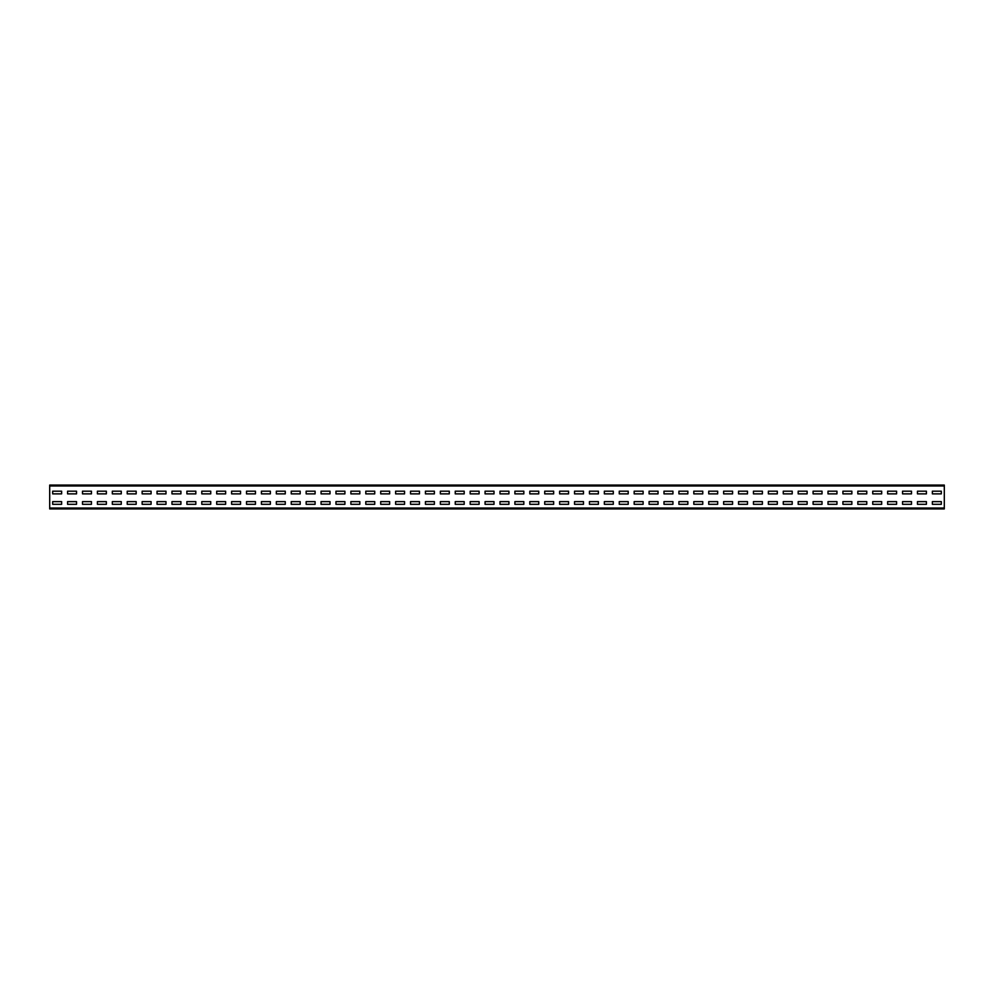 <?xml version="1.0" encoding="UTF-8"?>
<svg xmlns="http://www.w3.org/2000/svg" width="994" height="994" viewBox="0 0 994 994"><rect width="100%" height="100%" fill="white"/><g stroke="black" fill="none" stroke-linecap="round" stroke-linejoin="round"><path stroke-width="1.49" d="M49.7 485.967L49.7 485.072L944.3 485.072L944.3 508.928L49.7 508.928L49.7 485.967L944.3 485.967M941.318 493.869L941.318 491.185L932.372 491.185L932.372 493.869L941.318 493.869L941.318 491.185L932.372 491.185L932.372 493.869L941.318 493.869M926.408 493.869L926.408 491.185L917.462 491.185L917.462 493.869L926.408 493.869L926.408 491.185L917.462 491.185L917.462 493.869L926.408 493.869M911.498 493.869L911.498 491.185L902.552 491.185L902.552 493.869L911.498 493.869L911.498 491.185L902.552 491.185L902.552 493.869L911.498 493.869M896.588 493.869L896.588 491.185L887.642 491.185L887.642 493.869L896.588 493.869L896.588 491.185L887.642 491.185L887.642 493.869L896.588 493.869M881.678 493.869L881.678 491.185L872.732 491.185L872.732 493.869L881.678 493.869L881.678 491.185L872.732 491.185L872.732 493.869L881.678 493.869M866.768 493.869L866.768 491.185L857.822 491.185L857.822 493.869L866.768 493.869L866.768 491.185L857.822 491.185L857.822 493.869L866.768 493.869M851.858 493.869L851.858 491.185L842.912 491.185L842.912 493.869L851.858 493.869L851.858 491.185L842.912 491.185L842.912 493.869L851.858 493.869M836.948 493.869L836.948 491.185L828.002 491.185L828.002 493.869L836.948 493.869L836.948 491.185L828.002 491.185L828.002 493.869L836.948 493.869M822.038 493.869L822.038 491.185L813.092 491.185L813.092 493.869L822.038 493.869L822.038 491.185L813.092 491.185L813.092 493.869L822.038 493.869M807.128 493.869L807.128 491.185L798.182 491.185L798.182 493.869L807.128 493.869L807.128 491.185L798.182 491.185L798.182 493.869L807.128 493.869M792.218 493.869L792.218 491.185L783.272 491.185L783.272 493.869L792.218 493.869L792.218 491.185L783.272 491.185L783.272 493.869L792.218 493.869M777.308 493.869L777.308 491.185L768.362 491.185L768.362 493.869L777.308 493.869L777.308 491.185L768.362 491.185L768.362 493.869L777.308 493.869M762.398 493.869L762.398 491.185L753.452 491.185L753.452 493.869L762.398 493.869L762.398 491.185L753.452 491.185L753.452 493.869L762.398 493.869M747.488 493.869L747.488 491.185L738.542 491.185L738.542 493.869L747.488 493.869L747.488 491.185L738.542 491.185L738.542 493.869L747.488 493.869M732.578 493.869L732.578 491.185L723.632 491.185L723.632 493.869L732.578 493.869L732.578 491.185L723.632 491.185L723.632 493.869L732.578 493.869M717.668 493.869L717.668 491.185L708.722 491.185L708.722 493.869L717.668 493.869L717.668 491.185L708.722 491.185L708.722 493.869L717.668 493.869M702.758 493.869L702.758 491.185L693.812 491.185L693.812 493.869L702.758 493.869L702.758 491.185L693.812 491.185L693.812 493.869L702.758 493.869M687.848 493.869L687.848 491.185L678.902 491.185L678.902 493.869L687.848 493.869L687.848 491.185L678.902 491.185L678.902 493.869L687.848 493.869M672.938 493.869L672.938 491.185L663.992 491.185L663.992 493.869L672.938 493.869L672.938 491.185L663.992 491.185L663.992 493.869L672.938 493.869M658.028 493.869L658.028 491.185L649.082 491.185L649.082 493.869L658.028 493.869L658.028 491.185L649.082 491.185L649.082 493.869L658.028 493.869M643.118 493.869L643.118 491.185L634.172 491.185L634.172 493.869L643.118 493.869L643.118 491.185L634.172 491.185L634.172 493.869L643.118 493.869M628.208 493.869L628.208 491.185L619.262 491.185L619.262 493.869L628.208 493.869L628.208 491.185L619.262 491.185L619.262 493.869L628.208 493.869M613.298 493.869L613.298 491.185L604.352 491.185L604.352 493.869L613.298 493.869L613.298 491.185L604.352 491.185L604.352 493.869L613.298 493.869M598.388 493.869L598.388 491.185L589.442 491.185L589.442 493.869L598.388 493.869L598.388 491.185L589.442 491.185L589.442 493.869L598.388 493.869M583.478 493.869L583.478 491.185L574.532 491.185L574.532 493.869L583.478 493.869L583.478 491.185L574.532 491.185L574.532 493.869L583.478 493.869M568.568 493.869L568.568 491.185L559.622 491.185L559.622 493.869L568.568 493.869L568.568 491.185L559.622 491.185L559.622 493.869L568.568 493.869M553.658 493.869L553.658 491.185L544.712 491.185L544.712 493.869L553.658 493.869L553.658 491.185L544.712 491.185L544.712 493.869L553.658 493.869M538.748 493.869L538.748 491.185L529.802 491.185L529.802 493.869L538.748 493.869L538.748 491.185L529.802 491.185L529.802 493.869L538.748 493.869M523.838 493.869L523.838 491.185L514.892 491.185L514.892 493.869L523.838 493.869L523.838 491.185L514.892 491.185L514.892 493.869L523.838 493.869M508.928 493.869L508.928 491.185L499.982 491.185L499.982 493.869L508.928 493.869L508.928 491.185L499.982 491.185L499.982 493.869L508.928 493.869M494.018 493.869L494.018 491.185L485.072 491.185L485.072 493.869L494.018 493.869L494.018 491.185L485.072 491.185L485.072 493.869L494.018 493.869M479.108 493.869L479.108 491.185L470.162 491.185L470.162 493.869L479.108 493.869L479.108 491.185L470.162 491.185L470.162 493.869L479.108 493.869M464.198 493.869L464.198 491.185L455.252 491.185L455.252 493.869L464.198 493.869L464.198 491.185L455.252 491.185L455.252 493.869L464.198 493.869M449.288 493.869L449.288 491.185L440.342 491.185L440.342 493.869L449.288 493.869L449.288 491.185L440.342 491.185L440.342 493.869L449.288 493.869M434.378 493.869L434.378 491.185L425.432 491.185L425.432 493.869L434.378 493.869L434.378 491.185L425.432 491.185L425.432 493.869L434.378 493.869M419.468 493.869L419.468 491.185L410.522 491.185L410.522 493.869L419.468 493.869L419.468 491.185L410.522 491.185L410.522 493.869L419.468 493.869M404.558 493.869L404.558 491.185L395.612 491.185L395.612 493.869L404.558 493.869L404.558 491.185L395.612 491.185L395.612 493.869L404.558 493.869M389.648 493.869L389.648 491.185L380.702 491.185L380.702 493.869L389.648 493.869L389.648 491.185L380.702 491.185L380.702 493.869L389.648 493.869M374.738 493.869L374.738 491.185L365.792 491.185L365.792 493.869L374.738 493.869L374.738 491.185L365.792 491.185L365.792 493.869L374.738 493.869M359.828 493.869L359.828 491.185L350.882 491.185L350.882 493.869L359.828 493.869L359.828 491.185L350.882 491.185L350.882 493.869L359.828 493.869M344.918 493.869L344.918 491.185L335.972 491.185L335.972 493.869L344.918 493.869L344.918 491.185L335.972 491.185L335.972 493.869L344.918 493.869M330.008 493.869L330.008 491.185L321.062 491.185L321.062 493.869L330.008 493.869L330.008 491.185L321.062 491.185L321.062 493.869L330.008 493.869M315.098 493.869L315.098 491.185L306.152 491.185L306.152 493.869L315.098 493.869L315.098 491.185L306.152 491.185L306.152 493.869L315.098 493.869M300.188 493.869L300.188 491.185L291.242 491.185L291.242 493.869L300.188 493.869L300.188 491.185L291.242 491.185L291.242 493.869L300.188 493.869M285.278 493.869L285.278 491.185L276.332 491.185L276.332 493.869L285.278 493.869L285.278 491.185L276.332 491.185L276.332 493.869L285.278 493.869M270.368 493.869L270.368 491.185L261.422 491.185L261.422 493.869L270.368 493.869L270.368 491.185L261.422 491.185L261.422 493.869L270.368 493.869M255.458 493.869L255.458 491.185L246.512 491.185L246.512 493.869L255.458 493.869L255.458 491.185L246.512 491.185L246.512 493.869L255.458 493.869M240.548 493.869L240.548 491.185L231.602 491.185L231.602 493.869L240.548 493.869L240.548 491.185L231.602 491.185L231.602 493.869L240.548 493.869M225.638 493.869L225.638 491.185L216.692 491.185L216.692 493.869L225.638 493.869L225.638 491.185L216.692 491.185L216.692 493.869L225.638 493.869M210.728 493.869L210.728 491.185L201.782 491.185L201.782 493.869L210.728 493.869L210.728 491.185L201.782 491.185L201.782 493.869L210.728 493.869M195.818 493.869L195.818 491.185L186.872 491.185L186.872 493.869L195.818 493.869L195.818 491.185L186.872 491.185L186.872 493.869L195.818 493.869M180.908 493.869L180.908 491.185L171.962 491.185L171.962 493.869L180.908 493.869L180.908 491.185L171.962 491.185L171.962 493.869L180.908 493.869M165.998 493.869L165.998 491.185L157.052 491.185L157.052 493.869L165.998 493.869L165.998 491.185L157.052 491.185L157.052 493.869L165.998 493.869M151.088 493.869L151.088 491.185L142.142 491.185L142.142 493.869L151.088 493.869L151.088 491.185L142.142 491.185L142.142 493.869L151.088 493.869M136.178 493.869L136.178 491.185L127.232 491.185L127.232 493.869L136.178 493.869L136.178 491.185L127.232 491.185L127.232 493.869L136.178 493.869M121.268 493.869L121.268 491.185L112.322 491.185L112.322 493.869L121.268 493.869L121.268 491.185L112.322 491.185L112.322 493.869L121.268 493.869M106.358 493.869L106.358 491.185L97.412 491.185L97.412 493.869L106.358 493.869L106.358 491.185L97.412 491.185L97.412 493.869L106.358 493.869M91.448 493.869L91.448 491.185L82.502 491.185L82.502 493.869L91.448 493.869L91.448 491.185L82.502 491.185L82.502 493.869L91.448 493.869M76.538 493.869L76.538 491.185L67.592 491.185L67.592 493.869L76.538 493.869L76.538 491.185L67.592 491.185L67.592 493.869L76.538 493.869M61.628 493.869L61.628 491.185L52.682 491.185L52.682 493.869L61.628 493.869L61.628 491.185L52.682 491.185L52.682 493.869L61.628 493.869M941.318 504.306L941.318 501.622L932.372 501.622L932.372 504.306L941.318 504.306L941.318 501.622L932.372 501.622L932.372 504.306L941.318 504.306M926.408 504.306L926.408 501.622L917.462 501.622L917.462 504.306L926.408 504.306L926.408 501.622L917.462 501.622L917.462 504.306L926.408 504.306M911.498 504.306L911.498 501.622L902.552 501.622L902.552 504.306L911.498 504.306L911.498 501.622L902.552 501.622L902.552 504.306L911.498 504.306M896.588 504.306L896.588 501.622L887.642 501.622L887.642 504.306L896.588 504.306L896.588 501.622L887.642 501.622L887.642 504.306L896.588 504.306M881.678 504.306L881.678 501.622L872.732 501.622L872.732 504.306L881.678 504.306L881.678 501.622L872.732 501.622L872.732 504.306L881.678 504.306M866.768 504.306L866.768 501.622L857.822 501.622L857.822 504.306L866.768 504.306L866.768 501.622L857.822 501.622L857.822 504.306L866.768 504.306M851.858 504.306L851.858 501.622L842.912 501.622L842.912 504.306L851.858 504.306L851.858 501.622L842.912 501.622L842.912 504.306L851.858 504.306M836.948 504.306L836.948 501.622L828.002 501.622L828.002 504.306L836.948 504.306L836.948 501.622L828.002 501.622L828.002 504.306L836.948 504.306M822.038 504.306L822.038 501.622L813.092 501.622L813.092 504.306L822.038 504.306L822.038 501.622L813.092 501.622L813.092 504.306L822.038 504.306M807.128 504.306L807.128 501.622L798.182 501.622L798.182 504.306L807.128 504.306L807.128 501.622L798.182 501.622L798.182 504.306L807.128 504.306M792.218 504.306L792.218 501.622L783.272 501.622L783.272 504.306L792.218 504.306L792.218 501.622L783.272 501.622L783.272 504.306L792.218 504.306M777.308 504.306L777.308 501.622L768.362 501.622L768.362 504.306L777.308 504.306L777.308 501.622L768.362 501.622L768.362 504.306L777.308 504.306M762.398 504.306L762.398 501.622L753.452 501.622L753.452 504.306L762.398 504.306L762.398 501.622L753.452 501.622L753.452 504.306L762.398 504.306M747.488 504.306L747.488 501.622L738.542 501.622L738.542 504.306L747.488 504.306L747.488 501.622L738.542 501.622L738.542 504.306L747.488 504.306M732.578 504.306L732.578 501.622L723.632 501.622L723.632 504.306L732.578 504.306L732.578 501.622L723.632 501.622L723.632 504.306L732.578 504.306M717.668 504.306L717.668 501.622L708.722 501.622L708.722 504.306L717.668 504.306L717.668 501.622L708.722 501.622L708.722 504.306L717.668 504.306M702.758 504.306L702.758 501.622L693.812 501.622L693.812 504.306L702.758 504.306L702.758 501.622L693.812 501.622L693.812 504.306L702.758 504.306M687.848 504.306L687.848 501.622L678.902 501.622L678.902 504.306L687.848 504.306L687.848 501.622L678.902 501.622L678.902 504.306L687.848 504.306M672.938 504.306L672.938 501.622L663.992 501.622L663.992 504.306L672.938 504.306L672.938 501.622L663.992 501.622L663.992 504.306L672.938 504.306M658.028 504.306L658.028 501.622L649.082 501.622L649.082 504.306L658.028 504.306L658.028 501.622L649.082 501.622L649.082 504.306L658.028 504.306M643.118 504.306L643.118 501.622L634.172 501.622L634.172 504.306L643.118 504.306L643.118 501.622L634.172 501.622L634.172 504.306L643.118 504.306M628.208 504.306L628.208 501.622L619.262 501.622L619.262 504.306L628.208 504.306L628.208 501.622L619.262 501.622L619.262 504.306L628.208 504.306M613.298 504.306L613.298 501.622L604.352 501.622L604.352 504.306L613.298 504.306L613.298 501.622L604.352 501.622L604.352 504.306L613.298 504.306M598.388 504.306L598.388 501.622L589.442 501.622L589.442 504.306L598.388 504.306L598.388 501.622L589.442 501.622L589.442 504.306L598.388 504.306M583.478 504.306L583.478 501.622L574.532 501.622L574.532 504.306L583.478 504.306L583.478 501.622L574.532 501.622L574.532 504.306L583.478 504.306M568.568 504.306L568.568 501.622L559.622 501.622L559.622 504.306L568.568 504.306L568.568 501.622L559.622 501.622L559.622 504.306L568.568 504.306M553.658 504.306L553.658 501.622L544.712 501.622L544.712 504.306L553.658 504.306L553.658 501.622L544.712 501.622L544.712 504.306L553.658 504.306M538.748 504.306L538.748 501.622L529.802 501.622L529.802 504.306L538.748 504.306L538.748 501.622L529.802 501.622L529.802 504.306L538.748 504.306M523.838 504.306L523.838 501.622L514.892 501.622L514.892 504.306L523.838 504.306L523.838 501.622L514.892 501.622L514.892 504.306L523.838 504.306M508.928 504.306L508.928 501.622L499.982 501.622L499.982 504.306L508.928 504.306L508.928 501.622L499.982 501.622L499.982 504.306L508.928 504.306M494.018 504.306L494.018 501.622L485.072 501.622L485.072 504.306L494.018 504.306L494.018 501.622L485.072 501.622L485.072 504.306L494.018 504.306M479.108 504.306L479.108 501.622L470.162 501.622L470.162 504.306L479.108 504.306L479.108 501.622L470.162 501.622L470.162 504.306L479.108 504.306M464.198 504.306L464.198 501.622L455.252 501.622L455.252 504.306L464.198 504.306L464.198 501.622L455.252 501.622L455.252 504.306L464.198 504.306M449.288 504.306L449.288 501.622L440.342 501.622L440.342 504.306L449.288 504.306L449.288 501.622L440.342 501.622L440.342 504.306L449.288 504.306M434.378 504.306L434.378 501.622L425.432 501.622L425.432 504.306L434.378 504.306L434.378 501.622L425.432 501.622L425.432 504.306L434.378 504.306M419.468 504.306L419.468 501.622L410.522 501.622L410.522 504.306L419.468 504.306L419.468 501.622L410.522 501.622L410.522 504.306L419.468 504.306M404.558 504.306L404.558 501.622L395.612 501.622L395.612 504.306L404.558 504.306L404.558 501.622L395.612 501.622L395.612 504.306L404.558 504.306M389.648 504.306L389.648 501.622L380.702 501.622L380.702 504.306L389.648 504.306L389.648 501.622L380.702 501.622L380.702 504.306L389.648 504.306M374.738 504.306L374.738 501.622L365.792 501.622L365.792 504.306L374.738 504.306L374.738 501.622L365.792 501.622L365.792 504.306L374.738 504.306M359.828 504.306L359.828 501.622L350.882 501.622L350.882 504.306L359.828 504.306L359.828 501.622L350.882 501.622L350.882 504.306L359.828 504.306M344.918 504.306L344.918 501.622L335.972 501.622L335.972 504.306L344.918 504.306L344.918 501.622L335.972 501.622L335.972 504.306L344.918 504.306M330.008 504.306L330.008 501.622L321.062 501.622L321.062 504.306L330.008 504.306L330.008 501.622L321.062 501.622L321.062 504.306L330.008 504.306M315.098 504.306L315.098 501.622L306.152 501.622L306.152 504.306L315.098 504.306L315.098 501.622L306.152 501.622L306.152 504.306L315.098 504.306M300.188 504.306L300.188 501.622L291.242 501.622L291.242 504.306L300.188 504.306L300.188 501.622L291.242 501.622L291.242 504.306L300.188 504.306M285.278 504.306L285.278 501.622L276.332 501.622L276.332 504.306L285.278 504.306L285.278 501.622L276.332 501.622L276.332 504.306L285.278 504.306M270.368 504.306L270.368 501.622L261.422 501.622L261.422 504.306L270.368 504.306L270.368 501.622L261.422 501.622L261.422 504.306L270.368 504.306M255.458 504.306L255.458 501.622L246.512 501.622L246.512 504.306L255.458 504.306L255.458 501.622L246.512 501.622L246.512 504.306L255.458 504.306M240.548 504.306L240.548 501.622L231.602 501.622L231.602 504.306L240.548 504.306L240.548 501.622L231.602 501.622L231.602 504.306L240.548 504.306M225.638 504.306L225.638 501.622L216.692 501.622L216.692 504.306L225.638 504.306L225.638 501.622L216.692 501.622L216.692 504.306L225.638 504.306M210.728 504.306L210.728 501.622L201.782 501.622L201.782 504.306L210.728 504.306L210.728 501.622L201.782 501.622L201.782 504.306L210.728 504.306M195.818 504.306L195.818 501.622L186.872 501.622L186.872 504.306L195.818 504.306L195.818 501.622L186.872 501.622L186.872 504.306L195.818 504.306M180.908 504.306L180.908 501.622L171.962 501.622L171.962 504.306L180.908 504.306L180.908 501.622L171.962 501.622L171.962 504.306L180.908 504.306M165.998 504.306L165.998 501.622L157.052 501.622L157.052 504.306L165.998 504.306L165.998 501.622L157.052 501.622L157.052 504.306L165.998 504.306M151.088 504.306L151.088 501.622L142.142 501.622L142.142 504.306L151.088 504.306L151.088 501.622L142.142 501.622L142.142 504.306L151.088 504.306M136.178 504.306L136.178 501.622L127.232 501.622L127.232 504.306L136.178 504.306L136.178 501.622L127.232 501.622L127.232 504.306L136.178 504.306M121.268 504.306L121.268 501.622L112.322 501.622L112.322 504.306L121.268 504.306L121.268 501.622L112.322 501.622L112.322 504.306L121.268 504.306M106.358 504.306L106.358 501.622L97.412 501.622L97.412 504.306L106.358 504.306L106.358 501.622L97.412 501.622L97.412 504.306L106.358 504.306M91.448 504.306L91.448 501.622L82.502 501.622L82.502 504.306L91.448 504.306L91.448 501.622L82.502 501.622L82.502 504.306L91.448 504.306M76.538 504.306L76.538 501.622L67.592 501.622L67.592 504.306L76.538 504.306L76.538 501.622L67.592 501.622L67.592 504.306L76.538 504.306M61.628 504.306L61.628 501.622L52.682 501.622L52.682 504.306L61.628 504.306L61.628 501.622L52.682 501.622L52.682 504.306L61.628 504.306M49.7 508.033L944.3 508.033"/></g></svg>
